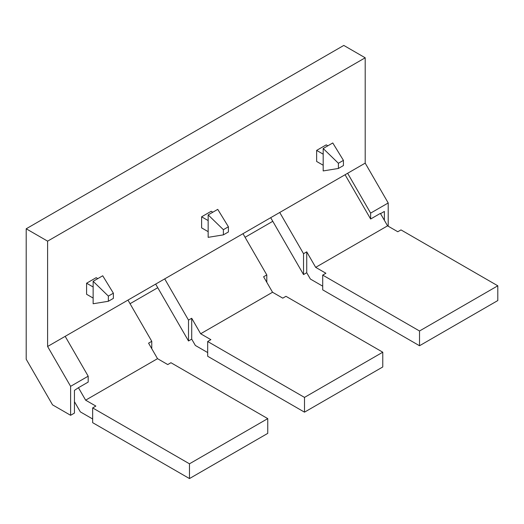 <?xml version="1.0" encoding="UTF-8"?>
<svg xmlns="http://www.w3.org/2000/svg" width="524" height="524" viewBox="0 0 524 524"><rect width="100%" height="100%" fill="white"/><g stroke="black" fill="none" stroke-linecap="round" stroke-linejoin="round"><path stroke-width="0.79" d="M201.609 216.805L208.159 220.584L208.159 231.654L201.609 227.874L201.609 216.805L211.198 211.27L212.823 212.207M272.781 221.298L245.075 237.3M157.757 287.709L130.05 303.704M384.374 220.309L384.374 211.447L380.535 213.661M365.202 163.128L347.628 173.274L370.632 213.117L388.205 202.971L365.202 163.128L365.202 57.791L343.796 45.431L26.2 228.792L26.2 359.235L52.544 404.862L70.609 415.296L70.609 386.332L88.183 376.186L88.183 382.088L78.443 387.714L85.628 400.166L95.853 406.074L92.656 407.914L189.472 463.812L267.751 418.617L170.942 362.719L167.746 364.566L157.521 358.665L148.574 343.168L151.77 341.321L151.77 348.702M93.141 298.064L86.591 294.285L86.591 283.215L93.141 286.995L93.141 303.75L108.357 301.274L108.357 296.093L113.38 293.191L102.724 275.775L93.141 281.309L108.357 296.093M365.202 57.791L47.605 241.151L26.2 228.792M327.847 145.803L326.223 144.86L316.634 150.395L316.634 161.464L323.184 165.243L323.184 148.495L338.406 163.272L338.406 168.459L323.184 170.929L323.184 165.243M86.591 283.215L96.174 277.681L97.798 278.617M47.605 241.151L47.605 346.488L70.609 386.332M347.628 173.274L47.605 346.488M65.179 336.343L88.183 376.186M78.443 387.714L74.447 390.38L74.447 413.082L70.609 415.296M306.73 251.854L303.534 253.701L303.534 274.569L306.73 272.722L306.73 251.854L315.677 267.351L325.902 273.253L322.705 275.1L322.705 289.857L419.521 345.748L497.8 300.553L497.8 285.796L419.521 330.991L419.521 345.748M93.141 286.995L93.141 281.309M316.634 150.395L323.184 154.18M228.405 226.781L217.748 209.364L208.159 214.899L223.381 229.682L228.405 226.781L228.405 231.968L223.381 234.87L208.159 237.339L208.159 231.654M388.205 226.211L388.205 202.971M315.677 267.351L387.57 225.844L380.378 213.392L370.632 219.019L370.632 213.117M92.656 418.984L80.336 411.871L74.447 401.672M189.472 463.812L189.472 478.569L267.751 433.374L267.751 418.617M189.472 478.569L92.656 422.671L92.656 407.914M85.628 400.166L157.521 358.665M151.77 341.321L127.967 300.095M266.795 282.292L266.795 274.917L242.992 233.684M155.674 284.1L188.509 340.98L188.509 320.112L164.706 278.879M207.681 352.573L195.36 345.46L191.705 339.133L188.509 340.98M266.795 274.917L263.598 276.757L272.546 292.254L282.77 298.156L285.966 296.309L382.775 352.207L304.496 397.402L304.496 412.159L382.775 366.964L382.775 352.207M304.496 412.159L207.681 356.268L207.681 341.504L304.496 397.402M191.705 339.133L191.705 318.264L200.653 333.762L272.546 292.254M200.653 333.762L210.877 339.663L207.681 341.504M191.705 318.264L188.509 320.112M279.731 212.469L303.534 253.701M370.632 219.019L345.074 174.747M303.534 274.569L270.698 217.689M497.8 285.796L400.991 229.905L397.795 231.746L387.57 225.844M322.705 286.169L310.385 279.05L306.73 272.722M322.705 275.1L419.521 330.991M323.184 148.495L332.773 142.96L343.43 160.37L343.43 165.558L338.406 168.459M338.406 163.272L343.43 160.37M223.381 229.682L223.381 234.87M108.357 301.274L113.38 298.379L113.38 293.191M208.159 220.584L208.159 214.899"/></g></svg>
